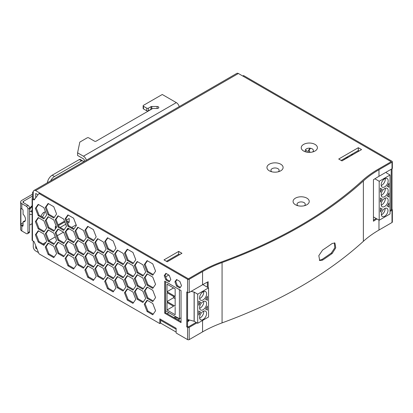 <?xml version="1.0" encoding="UTF-8"?>
<svg xmlns="http://www.w3.org/2000/svg" width="413" height="413" viewBox="0 0 413 413"><rect width="100%" height="100%" fill="white"/><g stroke="black" fill="none" stroke-linecap="round" stroke-linejoin="round"><path stroke-width="0.62" d="M45.569 212.003A4.042 2.333 120 0 0 43.881 212.339A4.042 2.333 120 0 0 41.119 216.397M42.162 216.995A4.042 2.333 120 0 0 44.268 212.148M178.117 320.003A8.084 4.667 180 0 1 178.653 320.09M178.865 319.93A4.104 2.37 0 0 0 178.53 319.776A4.104 2.37 0 0 0 177.063 319.394M306.869 198.147A8.084 4.667 0 0 0 295.44 198.147A8.084 4.667 0 0 0 295.44 204.745A8.084 4.667 0 0 0 296.451 205.24A8.084 4.667 0 0 0 305.857 205.24A8.084 4.667 0 0 0 306.869 198.147M304.396 205.72A4.099 2.364 0 0 0 304.051 202.602A4.099 2.364 0 0 0 298.449 202.499A4.099 2.364 0 0 0 297.912 205.72M280.742 164.209A8.084 4.667 0 0 0 269.312 164.209A8.084 4.667 0 0 0 269.312 170.806A8.084 4.667 0 0 0 270.329 171.302A8.084 4.667 0 0 0 279.73 171.302A8.084 4.667 0 0 0 280.742 164.209M278.274 171.782A4.099 2.364 0 0 0 277.928 168.664A4.099 2.364 0 0 0 272.322 168.556A4.099 2.364 0 0 0 271.785 171.782M315.036 144.411A8.084 4.667 0 0 0 303.607 144.411A8.084 4.667 0 0 0 303.607 151.008A8.084 4.667 0 0 0 304.618 151.504A8.084 4.667 0 0 0 314.019 151.504A8.084 4.667 0 0 0 315.036 144.411M312.564 151.984A4.099 2.364 0 0 0 312.218 148.866A4.099 2.364 0 0 0 306.611 148.763A4.099 2.364 0 0 0 306.074 151.984M33.267 241.089L33.267 246.752A3.464 1.998 -120 0 0 35.714 250.996L38.486 252.596M243.84 75.698L243.02 76.168L391.194 161.72L238.394 73.499L35.59 190.584A3.469 2.003 -120 0 0 33.985 190.486A3.469 2.003 -120 0 0 33.267 192.071L33.267 198.663L34.429 199.334L33.613 199.809A1.156 0.666 -120 0 0 34.191 199.866A1.156 0.666 -120 0 0 34.315 199.753L38.739 193.795A1.156 0.666 60 0 1 38.858 193.687A1.156 0.666 60 0 1 39.333 193.687L187.574 279.276A1.156 0.666 0 0 0 189.206 279.276L202.566 271.563A113.152 65.326 180 0 1 222.07 262.554A455.327 262.88 0 0 0 363.373 180.971A113.152 65.326 180 0 1 378.979 169.712L392.009 162.185A1.156 0.666 0 0 0 392.35 161.715A1.156 0.666 0 0 0 392.009 161.246L243.84 75.698A1.156 0.666 -120 0 0 243.319 75.672L242.741 76.007M238.394 73.499A3.469 2.003 -120 0 0 236.788 73.395L33.985 190.486M167.26 261.78L181.952 253.293L178.69 251.409L163.992 259.896L167.26 261.78M341.979 160.905L361.571 149.594L358.308 147.709L338.712 159.02L341.979 160.905M378.158 169.242L391.194 161.715L378.158 169.237A115.464 66.663 0 0 0 362.232 180.729A453.02 261.548 180 0 1 221.652 261.894A115.464 66.663 0 0 0 201.745 271.088L188.385 278.801L35.59 190.584M166.444 261.31L178.69 254.238L179.505 254.707M341.159 160.435L358.308 150.538L359.124 151.008M35.719 197.858L35.719 193.49L37.991 194.802M56.127 226.014L55.316 226.484L55.316 229.039M67.701 223.103L69.193 222.24L69.193 218.472L66.508 220.021M64.495 221.182L58.14 224.853M60.215 227.424L65.693 224.264M36.535 247.702L35.719 248.172L35.719 245.668M76.152 224.827L71.656 227.424M69.203 228.838L66.952 230.139M63.488 232.142L57.247 235.746M55.234 236.907L48.879 240.578M46.06 242.204L43.076 243.923M176.139 329.244L160.626 320.287M37.02 248.925L35.719 248.172M160.616 323.105L176.139 332.067M358.308 150.538L358.308 147.709M178.69 254.238L178.69 251.409M66.746 220.63L66.746 219.881M66.839 220.883L69.193 222.24M55.316 227.424L56.426 226.783M58.44 225.622L64.795 221.951M174.787 318.082A3.283 1.895 180 0 1 178.462 318.464A3.283 1.895 180 0 1 179.325 319.337M173.832 317.53A3.283 1.895 180 0 1 176.33 316.977M189.066 319.93L189.066 320.276A2.308 1.332 180 0 1 188.534 321.128A2.308 1.332 180 0 1 188.39 321.226L187.569 321.701M168.896 312.687L167.172 313.684M181.033 317.819L179.412 318.759A3.283 1.895 180 0 1 179.428 318.872A3.283 1.895 180 0 1 178.473 320.209M188.39 321.226L188.39 320.287L187.569 320.762M188.39 320.287A2.308 1.332 0 0 0 188.875 319.879M391.209 169.247L391.209 209.804L390.053 210.454M378.163 169.237A115.464 66.663 0 0 0 362.237 180.734A453.02 261.548 180 0 1 221.652 261.899A115.464 66.663 0 0 0 201.75 271.093L188.39 278.806L40.149 193.217A1.156 0.666 -120 0 0 39.674 193.212L38.858 193.687M319.326 260.236L321.748 259.632A453.02 261.548 0 0 0 331.35 253.019L334.783 247.81L334.458 242.818M208.162 328.872L208.167 328.877A113.152 65.326 180 0 1 222.07 322.889A455.327 262.88 0 0 0 363.373 241.311A113.152 65.326 180 0 1 373.44 233.484L373.44 233.484A113.152 65.326 0 0 1 378.979 230.046L378.979 220.108M322.568 250.097A455.327 262.88 0 0 0 332.171 243.489L334.902 242.989L335.733 247.846L332.171 253.494A455.327 262.88 180 0 1 322.568 260.107L319.708 260.526L318.821 255.647L322.568 250.097M390.053 211.394L392.009 210.263A1.156 0.666 0 0 0 392.35 209.794A1.156 0.666 0 0 0 392.025 209.329L392.025 168.778L378.979 176.31A113.152 65.326 0 0 0 373.44 179.743L373.44 221.229A113.152 65.326 180 0 1 376.997 218.962M392.35 209.794L392.35 222.049A1.156 0.666 180 0 1 392.009 222.519L378.979 230.046M196.16 322.393L188.39 326.879L187.569 326.399L187.569 292.461L186.753 291.991L186.753 326.874L187.574 327.349A1.156 0.666 0 0 0 189.206 327.349L196.975 322.863M208.167 328.867A113.152 65.326 0 0 0 202.566 331.892L189.206 339.605A1.156 0.666 180 0 1 187.574 339.605L176.139 333.002L176.139 328.289L159.81 318.862L159.81 323.575L39.436 254.078A1.156 0.666 60 0 1 38.739 253.215L34.315 242.152A1.156 0.666 -120 0 0 33.613 241.29L32.451 240.614A1.156 0.666 180 0 1 32.111 240.144L32.111 198.663A1.156 0.666 0 0 0 32.451 199.133L33.613 199.809M159.81 323.575L160.626 323.1L160.626 319.332M153.228 287.722L147.916 284.655L145.087 277.366L147.441 274.01M153.228 274.521L147.916 271.455L145.087 264.165L147.441 260.81M153.228 300.917L147.916 297.85L145.087 290.561L147.441 287.211M153.228 314.117L147.916 311.051L145.087 303.761L147.441 300.406M143.326 275.404L138.014 272.337L135.185 265.048L137.544 261.697M143.326 288.604L138.014 285.538L135.185 278.248L137.544 274.893M143.326 301.8L138.014 298.733L135.185 291.444L137.544 288.093M133.43 263.091L128.118 260.025L125.289 252.735L127.648 249.38M133.43 276.292L128.118 273.225L125.289 265.936L127.648 262.58M133.43 289.487L128.118 286.421L125.289 279.131L127.648 275.781M133.43 302.688L128.118 299.621L125.289 292.332L127.648 288.976M123.528 263.974L118.216 260.908L115.392 253.618L117.746 250.268M123.528 277.175L118.216 274.108L115.392 266.819L117.746 263.463M123.528 290.37L118.216 287.303L115.392 280.014L117.746 276.664M113.632 251.662L108.32 248.595L105.491 241.306L107.85 237.95M113.632 264.857L108.32 261.79L105.491 254.501L107.85 251.15M113.632 278.057L108.32 274.991L105.491 267.701L107.85 264.351M113.632 291.258L108.32 288.191L105.491 280.902L107.85 277.546M103.73 252.544L98.418 249.478L95.594 242.188L97.948 238.838M103.73 265.745L98.418 262.678L95.594 255.389L97.948 252.033M103.73 278.94L98.418 275.874L95.594 268.584L97.948 265.234M93.834 240.232L88.521 237.165L85.692 229.876L88.052 226.52M93.834 253.427L88.521 250.361L85.692 243.071L88.052 239.721M93.834 266.628L88.521 263.561L85.692 256.272L88.052 252.921M93.834 279.828L88.521 276.762L85.692 269.472L88.052 266.117M83.932 241.115L78.625 238.048L75.796 230.759L78.15 227.408M83.932 254.315L78.625 251.249L75.796 243.959L78.15 240.603M83.932 267.51L78.625 264.444L75.796 257.154L78.15 253.804M74.035 228.802L68.723 225.735L65.894 218.446L68.253 215.09M74.035 241.997L68.723 238.931L65.894 231.641L68.253 228.291M74.035 255.198L68.723 252.131L65.894 244.842L68.253 241.486M74.035 268.398L68.723 265.332L65.894 258.042L68.253 254.687M64.134 229.685L58.827 226.618L55.998 219.329L58.352 215.978M64.134 242.885L58.827 239.819L55.998 232.529L58.352 229.174M64.134 256.081L58.827 253.014L55.998 245.725L58.352 242.374M54.237 217.372L48.925 214.306L46.096 207.016L48.455 203.661M54.237 230.568L48.925 227.501L46.096 220.212L48.455 216.861M54.237 243.768L48.925 240.702L46.096 233.412L48.455 230.056M54.237 256.969L48.925 253.902L46.096 246.613L48.455 243.257M44.341 218.255L39.028 215.188L36.199 207.899L38.554 204.543M44.341 231.456L39.028 228.389L36.199 221.1L38.554 217.744M44.341 244.651L39.028 241.584L36.199 234.295L38.554 230.944M181.033 321.686L165.525 312.734L165.525 281.62L179.412 289.637L179.412 318.759L165.525 310.741M180.331 287.345L177.378 285.636L175.731 281.387L176.909 279.709M169.65 281.176L166.697 279.472L165.045 275.218L166.227 273.54M207.347 287.195L207.347 282.146M376.181 218.492A115.464 66.663 0 0 0 373.44 220.212M306.663 148.737L307.143 148.535M307.484 152.252L306.905 150.755L305.383 149.878M310.024 148.205L308.315 150.631L308.991 152.371M346.781 158.133L347.896 156.548M345.475 157.942L346.29 158.416M344.659 159.356L343.843 158.886M351.189 154.643L352.01 155.118M358.376 151.437L358.076 150.668M309.987 152.361L309.136 150.162L310.468 148.267M346.972 157.864L346.295 157.472M352.826 154.643L352.01 154.173M392.35 161.715L392.35 168.313A1.156 0.666 180 0 1 392.009 168.783L392.009 162.185M187.574 279.276L187.574 292.466A1.156 0.666 180 0 0 189.206 292.466L202.566 284.753A113.152 65.326 0 0 1 208.167 281.733L208.167 287.67M155.582 284.366L152.753 277.077L147.1 273.814L144.271 277.835L147.1 285.125L152.753 288.388L155.582 284.366M155.582 271.165L152.753 263.876L147.1 260.613L144.271 264.635L147.1 271.924L152.753 275.192L155.582 271.165M155.582 297.566L152.753 290.277L147.1 287.009L144.271 291.036L147.1 298.325L152.753 301.588L155.582 297.566M155.582 310.762L152.753 303.472L147.1 300.21L144.271 304.231L147.1 311.521L152.753 314.789L155.582 310.762M145.686 272.053L142.857 264.764L137.199 261.496L134.37 265.523L137.199 272.812L142.857 276.075L145.686 272.053M145.686 285.249L142.857 277.959L137.199 274.697L134.37 278.718L137.199 286.008L142.857 289.276L145.686 285.249M145.686 298.449L142.857 291.16L137.199 287.892L134.37 291.919L137.199 299.208L142.857 302.471L145.686 298.449M135.784 259.736L132.955 252.446L127.302 249.184L124.473 253.205L127.302 260.495L132.955 263.762L135.784 259.736M135.784 272.936L132.955 265.647L127.302 262.379L124.473 266.406L127.302 273.695L132.955 276.958L135.784 272.936M135.784 286.137L132.955 278.847L127.302 275.579L124.473 279.601L127.302 286.89L132.955 290.158L135.784 286.137M135.784 299.332L132.955 292.043L127.302 288.78L124.473 292.802L127.302 300.091L132.955 303.359L135.784 299.332M125.888 260.624L123.059 253.334L117.4 250.066L114.571 254.093L117.4 261.377L123.059 264.645L125.888 260.624M125.888 273.819L123.059 266.53L117.4 263.267L114.571 267.288L117.4 274.578L123.059 277.846L125.888 273.819M125.888 287.02L123.059 279.73L117.4 276.462L114.571 280.489L117.4 287.778L123.059 291.041L125.888 287.02M115.986 248.306L113.157 241.016L107.504 237.754L104.675 241.775L107.504 249.065L113.157 252.333L115.986 248.306M115.986 261.506L113.157 254.217L107.504 250.949L104.675 254.976L107.504 262.265L113.157 265.528L115.986 261.506M115.986 274.707L113.157 267.418L107.504 264.15L104.675 268.171L107.504 275.461L113.157 278.729L115.986 274.707M115.986 287.902L113.157 280.613L107.504 277.35L104.675 281.372L107.504 288.661L113.157 291.929L115.986 287.902M106.089 249.194L103.26 241.904L97.602 238.637L94.773 242.658L97.602 249.948L103.26 253.215L106.089 249.194M106.089 262.389L103.26 255.1L97.602 251.837L94.773 255.859L97.602 263.148L103.26 266.416L106.089 262.389M106.089 275.59L103.26 268.3L97.602 265.032L94.773 269.059L97.602 276.349L103.26 279.611L106.089 275.59M96.188 236.876L93.364 229.587L87.706 226.324L84.877 230.346L87.706 237.635L93.364 240.903L96.188 236.876M96.188 250.077L93.364 242.787L87.706 239.519L84.877 243.546L87.706 250.836L93.364 254.098L96.188 250.077M96.188 263.277L93.364 255.988L87.706 252.72L84.877 256.741L87.706 264.031L93.364 267.299L96.188 263.277M96.188 276.473L93.364 269.183L87.706 265.92L84.877 269.942L87.706 277.231L93.364 280.499L96.188 276.473M86.291 237.764L83.462 230.475L77.804 227.207L74.98 231.228L77.804 238.518L83.462 241.786L86.291 237.764M86.291 250.959L83.462 243.67L77.804 240.407L74.98 244.429L77.804 251.718L83.462 254.986L86.291 250.959M86.291 264.16L83.462 256.871L77.804 253.603L74.98 257.629L77.804 264.919L83.462 268.182L86.291 264.16M76.39 225.446L73.566 218.157L67.908 214.894L65.078 218.916L67.908 226.205L73.566 229.473L76.39 225.446M76.39 238.647L73.566 231.357L67.908 228.09L65.078 232.116L67.908 239.406L73.566 242.668L76.39 238.647M76.39 251.842L73.566 244.553L67.908 241.29L65.078 245.312L67.908 252.601L73.566 255.869L76.39 251.842M76.39 265.043L73.566 257.753L67.908 254.485L65.078 258.512L67.908 265.802L73.566 269.064L76.39 265.043M66.493 226.329L63.664 219.045L58.006 215.777L55.182 219.799L58.006 227.088L63.664 230.356L66.493 226.329M66.493 239.53L63.664 232.24L58.006 228.978L55.182 232.999L58.006 240.289L63.664 243.556L66.493 239.53M66.493 252.73L63.664 245.441L58.006 242.173L55.182 246.2L58.006 253.489L63.664 256.752L66.493 252.73M56.596 214.017L53.767 206.727L48.109 203.464L45.28 207.486L48.109 214.775L53.767 218.043L56.596 214.017M56.596 227.217L53.767 219.928L48.109 216.66L45.28 220.687L48.109 227.976L53.767 231.239L56.596 227.217M56.596 240.412L53.767 233.123L48.109 229.86L45.28 233.882L48.109 241.171L53.767 244.439L56.596 240.412M56.596 253.613L53.767 246.324L48.109 243.056L45.28 247.082L48.109 254.372L53.767 257.635L56.596 253.613M46.695 214.899L43.866 207.61L38.213 204.347L35.384 208.369L38.213 215.658L43.866 218.926L46.695 214.899M46.695 228.1L43.866 220.81L38.213 217.543L35.384 221.569L38.213 228.859L43.866 232.121L46.695 228.1M46.695 241.3L43.866 234.011L38.213 230.743L35.384 234.765L38.213 242.054L43.866 245.322L46.695 241.3M164.71 313.204L181.033 322.63L181.033 290.576L164.71 281.15L164.71 313.204L165.525 312.734M181.513 285.667L179.861 281.413L176.563 279.508L174.911 281.857L176.563 286.111L179.861 288.016L181.513 285.667M170.832 279.498L169.18 275.249L165.881 273.344L164.229 275.688L165.881 279.942L169.18 281.847L170.832 279.498M33.267 197.719L32.451 198.194A1.156 0.666 0 0 0 32.111 198.663M40.149 193.217L39.333 193.687M187.569 326.399L186.753 326.874M166.697 279.472L165.881 279.942M165.045 275.218L164.229 275.688M177.378 285.636L176.563 286.111M175.731 281.387L174.911 281.857M39.028 241.584L38.213 242.054M36.199 234.295L35.384 234.765M39.028 228.389L38.213 228.859M36.199 221.1L35.384 221.569M39.028 215.188L38.213 215.658M36.199 207.899L35.384 208.369M48.925 253.902L48.109 254.372M46.096 246.613L45.28 247.082M48.925 240.702L48.109 241.171M46.096 233.412L45.28 233.882M48.925 227.501L48.109 227.976M46.096 220.212L45.28 220.687M48.925 214.306L48.109 214.775M46.096 207.016L45.28 207.486M58.827 253.014L58.006 253.489M55.998 245.725L55.182 246.2M58.827 239.819L58.006 240.289M55.998 232.529L55.182 232.999M58.827 226.618L58.006 227.088M55.998 219.329L55.182 219.799M68.723 265.332L67.908 265.802M65.894 258.042L65.078 258.512M68.723 252.131L67.908 252.601M65.894 244.842L65.078 245.312M68.723 238.931L67.908 239.406M65.894 231.641L65.078 232.116M68.723 225.735L67.908 226.205M65.894 218.446L65.078 218.916M78.625 264.444L77.804 264.919M75.796 257.154L74.98 257.629M78.625 251.249L77.804 251.718M75.796 243.959L74.98 244.429M78.625 238.048L77.804 238.518M75.796 230.759L74.98 231.228M88.521 276.762L87.706 277.231M85.692 269.472L84.877 269.942M88.521 263.561L87.706 264.031M85.692 256.272L84.877 256.741M88.521 250.361L87.706 250.836M85.692 243.071L84.877 243.546M88.521 237.165L87.706 237.635M85.692 229.876L84.877 230.346M98.418 275.874L97.602 276.349M95.594 268.584L94.773 269.059M98.418 262.678L97.602 263.148M95.594 255.389L94.773 255.859M98.418 249.478L97.602 249.948M95.594 242.188L94.773 242.658M108.32 288.191L107.504 288.661M105.491 280.902L104.675 281.372M108.32 274.991L107.504 275.461M105.491 267.701L104.675 268.171M108.32 261.79L107.504 262.265M105.491 254.501L104.675 254.976M108.32 248.595L107.504 249.065M105.491 241.306L104.675 241.775M118.216 287.303L117.4 287.778M115.392 280.014L114.571 280.489M118.216 274.108L117.4 274.578M115.392 266.819L114.571 267.288M118.216 260.908L117.4 261.377M115.392 253.618L114.571 254.093M128.118 299.621L127.302 300.091M125.289 292.332L124.473 292.802M128.118 286.421L127.302 286.89M125.289 279.131L124.473 279.601M128.118 273.225L127.302 273.695M125.289 265.936L124.473 266.406M128.118 260.025L127.302 260.495M125.289 252.735L124.473 253.205M138.014 298.733L137.199 299.208M135.185 291.444L134.37 291.919M138.014 285.538L137.199 286.008M135.185 278.248L134.37 278.718M138.014 272.337L137.199 272.812M135.185 265.048L134.37 265.523M147.916 311.051L147.1 311.521M145.087 303.761L144.271 304.231M147.916 297.85L147.1 298.325M145.087 290.561L144.271 291.036M147.916 271.455L147.1 271.924M145.087 264.165L144.271 264.635M147.916 284.655L147.1 285.125M145.087 277.366L144.271 277.835M308.315 150.631L309.136 150.162M391.209 209.804L392.025 209.329M206.598 303.638A4.966 2.865 -60 0 1 204.43 308.635A4.966 2.865 -60 0 1 200.604 309.967A4.966 2.865 -60 0 1 199.577 307.69A4.966 2.865 -60 0 1 201.745 302.693A4.966 2.865 -60 0 1 205.571 301.366A4.966 2.865 -60 0 1 206.598 303.638M199.629 308.356A4.966 2.865 120 0 0 203.738 301.991A4.966 2.865 120 0 0 203.686 301.325M206.598 313.441A4.966 2.865 -60 0 1 204.43 318.438A4.966 2.865 -60 0 1 200.604 319.77A4.966 2.865 -60 0 1 199.577 317.499A4.966 2.865 -60 0 1 201.745 312.502A4.966 2.865 -60 0 1 205.571 311.17A4.966 2.865 -60 0 1 206.598 313.441M199.629 318.16A4.966 2.865 120 0 0 203.738 311.794A4.966 2.865 120 0 0 203.686 311.128M206.598 293.834A4.966 2.865 -60 0 1 204.43 298.831A4.966 2.865 -60 0 1 200.604 300.158A4.966 2.865 -60 0 1 199.577 297.887A4.966 2.865 -60 0 1 201.745 292.889A4.966 2.865 -60 0 1 205.571 291.563A4.966 2.865 -60 0 1 206.598 293.834M199.629 298.553A4.966 2.865 120 0 0 203.738 292.182A4.966 2.865 120 0 0 203.686 291.521M168.798 275.027L165.675 276.829M191.111 291.366L194.187 292.136L197.698 294.164L208.555 287.892L208.555 317.014L197.698 323.281L194.187 321.257L187.569 319.523M208.555 287.892L202.84 284.593M167.002 301.516L167.002 292.657L175.164 297.37L175.164 306.229L167.002 301.516L173.532 297.747L175.164 298.687M175.164 288.883L175.164 296.426L167.002 291.712L167.002 284.17L175.164 288.883L173.532 287.944L167.002 291.712M175.164 307.174L175.164 314.716L167.002 310.003L167.002 302.461L173.532 306.229L167.002 310.003M194.105 292.182L194.105 321.304M197.698 323.281L197.698 294.164M194.187 292.136L194.187 321.257M205.535 309.156A6.928 4.001 -60 0 1 206.552 309.471A6.928 4.001 -60 0 1 207.331 310.194L207.331 306.038A6.928 4.001 -60 0 1 205.535 309.151L205.535 309.156M200.635 311.98A6.928 4.001 -60 0 1 199.624 311.665A6.928 4.001 -60 0 1 198.839 310.937L198.839 315.098A6.928 4.001 -60 0 1 200.635 311.985L200.635 311.98M205.535 299.353A6.928 4.001 -60 0 1 206.552 299.668A6.928 4.001 -60 0 1 207.331 300.39L207.331 296.229A6.928 4.001 -60 0 1 205.535 299.342L205.535 299.353M198.839 305.295A6.928 4.001 -60 0 1 200.635 302.182L200.635 302.171A6.928 4.001 -60 0 1 199.624 301.862A6.928 4.001 -60 0 1 198.839 301.134L198.839 305.295M173.532 296.426L173.532 297.747M387.983 210.506A4.693 2.71 120 0 0 387.012 208.358A4.693 2.71 120 0 0 383.393 209.613A4.693 2.71 120 0 0 381.344 214.337A4.693 2.71 120 0 0 382.319 216.484A4.693 2.71 120 0 0 385.933 215.23A4.693 2.71 120 0 0 387.983 210.506M381.375 214.822A4.693 2.71 120 0 0 385.123 208.854A4.693 2.71 120 0 0 385.097 208.374M388.174 200.403A4.966 2.865 120 0 0 387.146 198.126A4.966 2.865 120 0 0 383.321 199.458A4.966 2.865 120 0 0 381.153 204.456A4.966 2.865 120 0 0 382.18 206.727A4.966 2.865 120 0 0 386.005 205.4A4.966 2.865 120 0 0 388.174 200.403M381.204 205.122A4.966 2.865 120 0 0 385.319 198.751A4.966 2.865 120 0 0 385.267 198.085M388.174 180.791A4.966 2.865 120 0 0 387.146 178.519A4.966 2.865 120 0 0 383.321 179.851A4.966 2.865 120 0 0 381.153 184.848A4.966 2.865 120 0 0 382.18 187.12A4.966 2.865 120 0 0 386.005 185.788A4.966 2.865 120 0 0 388.174 180.791M381.204 185.509A4.966 2.865 120 0 0 385.319 179.144A4.966 2.865 120 0 0 385.267 178.478M388.174 190.599A4.966 2.865 120 0 0 387.146 188.323A4.966 2.865 120 0 0 383.321 189.655A4.966 2.865 120 0 0 381.153 194.652A4.966 2.865 120 0 0 382.18 196.924A4.966 2.865 120 0 0 386.005 195.592A4.966 2.865 120 0 0 388.174 190.599M381.204 195.313A4.966 2.865 120 0 0 385.319 188.947A4.966 2.865 120 0 0 385.267 188.282M373.44 216.908L379.196 220.232L390.053 213.96L390.053 175.009L379.196 181.276L374.896 178.793M382.221 208.932A6.928 4.001 -60 0 1 381.199 208.617A6.928 4.001 -60 0 1 380.419 207.889L380.419 212.05A6.928 4.001 -60 0 1 382.221 208.932M382.216 189.133A6.928 4.001 -60 0 1 381.199 188.818A6.928 4.001 -60 0 1 380.419 188.091L380.419 192.251A6.928 4.001 -60 0 1 382.216 189.139L382.201 189.128M387.11 206.108A6.928 4.001 -60 0 1 388.127 206.423A6.928 4.001 -60 0 1 388.912 207.15L388.912 202.989A6.928 4.001 -60 0 1 387.11 206.108M387.115 186.309A6.928 4.001 -60 0 1 388.127 186.624A6.928 4.001 -60 0 1 388.912 187.352L388.912 183.191A6.928 4.001 -60 0 1 387.115 186.304L387.115 186.304M382.216 198.937A6.928 4.001 -60 0 1 381.199 198.622A6.928 4.001 -60 0 1 380.419 197.899L380.419 202.06A6.928 4.001 -60 0 1 382.216 198.942L382.201 198.937M387.115 196.118A6.928 4.001 -60 0 1 388.127 196.428A6.928 4.001 -60 0 1 388.912 197.156L388.912 192.995A6.928 4.001 -60 0 1 387.115 196.108L387.115 196.118M379.196 220.232L379.196 181.276M386.047 172.226L386.542 172.98L390.053 175.009M33.308 191.58A4.62 2.669 -120 0 0 32.451 193.63L32.451 198.194M83.808 161.72L82.512 160.807A1.729 1.002 120 0 0 82.471 160.776A1.729 1.002 120 0 0 81.604 160.864L79.317 159.542A1.729 1.002 -60 0 1 80.184 159.459A1.729 1.002 -60 0 1 80.23 159.485L82.424 160.755M47.371 182.758A6.928 4.001 -60 0 1 52.208 175.195L54.495 176.516L81.604 160.864M54.495 176.516A6.928 4.001 120 0 0 50.665 180.853M52.208 175.195L79.317 159.542M86.369 160.239A4.388 2.535 -120 0 0 83.457 156.212L77.582 152.82L77.582 155.458L83.457 158.85A1.156 0.666 -120 0 1 84.273 160.265L84.273 161.452M77.582 152.82L79.786 142.232A1.172 0.676 180 0 1 79.952 142.02L87.153 137.865A1.156 0.666 180 0 1 88.785 137.865L94.5 141.163A1.156 0.666 180 0 0 96.131 141.163L152.407 108.671A1.156 0.666 180 0 1 153.228 108.474L157.079 108.49A1.729 1.002 180 0 0 158.819 107.488A1.729 1.002 180 0 0 157.095 106.487L151.808 106.471A1.156 0.666 180 0 0 150.982 106.668L148.386 108.165A1.156 0.666 180 0 1 146.754 108.165L143.487 106.28A1.156 0.666 180 0 1 143.146 105.811A1.156 0.666 180 0 1 143.487 105.336L162.263 94.494L176.31 102.605A4.388 2.535 60 0 1 179.221 106.631M143.487 106.28L143.487 108.918L146.754 110.808A1.156 0.666 180 0 0 148.386 110.808L150.982 109.306A1.156 0.666 180 0 1 151.633 109.12M143.487 108.918A1.156 0.666 180 0 1 143.146 108.449L143.146 105.811M30.877 211.177A2.886 1.667 -60 0 1 29.602 211.394A2.886 1.667 -60 0 0 30.877 211.177L32.111 210.46L30.877 211.177A2.308 1.332 -120 0 1 32.111 212.545M32.451 196.123L23.458 201.317A1.698 0.981 0 0 0 22.958 202.009A1.698 0.981 0 0 0 23.458 202.706L27.97 205.307A2.308 1.332 60 0 1 29.602 208.137L29.602 231.708A2.308 1.332 60 0 1 29.127 232.762L27.49 233.706A2.308 1.332 -120 0 0 27.97 232.648L29.602 231.708M32.451 194.239L21.827 200.372A4.011 2.313 0 0 0 20.65 202.009A4.011 2.313 0 0 0 21.827 203.645L26.339 206.252L27.97 205.307M29.602 225.106L32.111 223.66M20.887 208.926L20.887 224.011L21.466 225.565A4.011 2.313 0 0 0 21.827 225.803L22.256 226.05A1.156 0.666 -120 0 0 22.834 226.107A1.156 0.666 -120 0 0 23.071 225.581L23.071 221.807A4.811 2.777 -120 0 0 24.522 221.652A4.811 2.777 -120 0 0 23.071 214.264L23.071 210.496A1.156 0.666 -120 0 0 22.256 209.081L21.827 208.833A4.011 2.313 180 0 1 21.466 208.596L20.887 208.926M27.49 233.706A2.308 1.332 -120 0 1 26.339 233.593L21.827 230.986A4.011 2.313 180 0 1 20.65 229.349L20.65 202.009M23.071 223.335L23.03 224.419M29.602 208.137L27.97 209.081L27.97 232.648M27.97 209.081A2.308 1.332 -120 0 0 26.339 206.252M23.071 221.807L24.703 220.867A4.811 2.777 -120 0 0 25.198 220.934M222.07 322.889L222.07 262.554M363.373 241.311L363.373 180.971M392.009 222.519L392.009 210.263M202.566 331.892L202.566 320.473M189.206 339.605L189.206 327.349M187.574 339.605L187.574 327.349M378.979 176.31L378.979 169.712M202.566 284.753L202.566 271.563M189.206 292.466L189.206 279.276M32.451 240.614L32.451 199.133M332.171 253.494L331.35 253.019M322.568 260.107L321.748 259.632M176.31 102.605L83.457 156.212M146.754 108.165L146.754 110.808M148.386 108.165L148.386 110.808M150.982 106.668L150.982 109.306M151.808 106.471L151.808 109.017M157.095 106.487L157.095 108.49M23.458 202.706L23.458 201.317M32.111 214.208A5.193 2.999 -60 0 1 29.602 214.037M29.602 208.839A5.193 2.999 -60 0 1 32.111 205.772M23.071 222.752L20.887 224.011M21.827 203.645L21.827 208.833M21.827 225.803L21.827 230.986M32.028 206.577A2.308 1.332 -120 0 0 32.111 206.521L30.273 208.477L29.602 210.165M23.071 224.636L21.466 225.565M23.071 225.581L22.256 226.05M205.679 308.965L206.552 309.471M198.839 311.211L199.624 311.665M205.679 299.162L206.552 299.668M198.839 301.407L199.624 301.862M387.255 195.927L388.127 196.428M380.419 198.173L381.199 198.622M387.255 186.124L388.127 186.624M387.255 205.922L388.127 206.423M380.419 188.369L381.199 188.818M380.419 208.167L381.199 208.617M80.184 159.459L82.471 160.776"/></g></svg>
